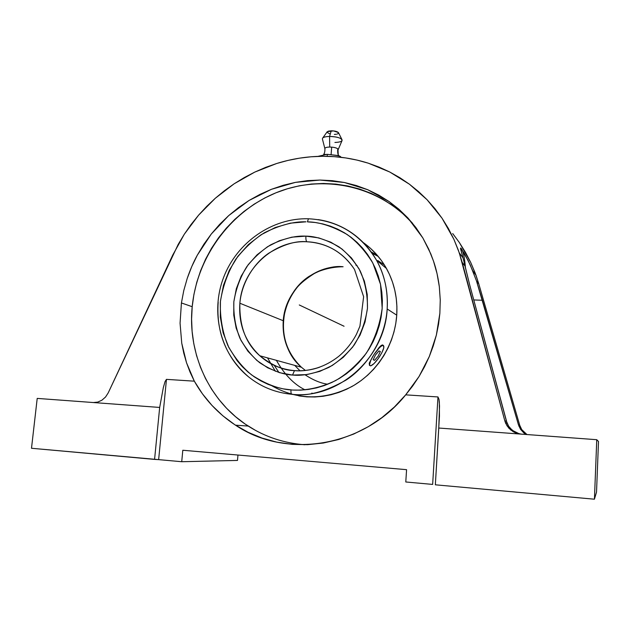 <?xml version="1.0" encoding="UTF-8"?>
<svg xmlns="http://www.w3.org/2000/svg" width="630" height="630" viewBox="0 0 630 630"><rect width="100%" height="100%" fill="white"/><g stroke="black" fill="none" stroke-linecap="round" stroke-linejoin="round"><path stroke-width="0.94" d="M274.207 365.305L278.933 372.488L274.207 365.305M304.991 389.844C293.848 384.268 284.319 374.433 276.397 360.336L276.688 360.895M327.316 154.342L336.759 155.484L339.877 156.153L341.271 157.327L339.877 156.153L339.798 157.161L339.877 156.153L336.759 155.484L327.316 154.342L327.167 156.319L327.316 154.342L326.198 154.492L327.316 154.342M337.869 150.058L338.231 154.83L339.066 155.988L338.231 154.83L337.964 148.979C336.499 147.782 333.75 147.144 329.718 147.05C326.498 147.152 324.883 147.688 324.875 148.656C324.907 147.68 326.529 147.144 329.718 147.05C333.75 147.144 336.499 147.782 337.964 148.979L337.578 150.255M318.363 156.272L326.198 154.492L318.363 156.272M290.981 389.923L292.446 390.033C304.471 390.663 319.245 388.442 335.562 380.607C346.61 374.173 356.871 365.03 366.329 353.178C374.637 339.696 379.921 324.718 382.182 308.251L380.512 284.311L372.842 263.08C365.329 250.984 356.753 241.448 347.106 234.486C332.435 226.17 319.197 221.957 307.409 221.855L308.464 218.783L308.928 218.783L308.464 218.783L307.409 221.855L315.189 222.5L322.859 223.934L330.348 226.139L337.578 229.107L344.476 232.816L350.981 237.234L357.029 242.33L362.549 248.047L367.487 254.347L371.794 261.159L375.417 268.435L378.315 276.09L380.457 284.059L381.819 292.257L382.378 300.605L382.127 309.015L381.063 317.41L379.205 325.694L376.559 333.79L373.149 341.61L369.022 349.067L364.211 356.1L358.777 362.62L352.761 368.566L346.24 373.881L339.271 378.512L331.939 382.418L324.308 385.56L316.465 387.899L308.487 389.434L300.455 390.151L292.446 390.033L283.106 388.844L275.42 386.97L268.01 384.324L260.938 380.93L254.26 376.834L248.055 372.078L242.353 366.715L237.226 360.793L228.832 347.524L223.138 332.79L220.311 317.126L220.437 301.108L223.477 285.303L229.312 270.254L237.738 256.505L248.456 244.519L261.103 234.738L275.239 227.525L290.367 223.154L305.967 221.815C293.974 221.414 280.185 225.02 264.592 232.643C254.221 239.085 244.605 247.96 235.754 259.284C227.934 272.058 222.799 286.24 220.366 301.833C219.941 317.544 222.453 332.136 227.902 345.618C234.643 357.769 242.589 367.566 251.74 375.023C265.884 384.182 278.964 389.143 290.981 389.923C290.808 392.443 291.099 393.9 291.848 394.293C291.099 393.9 290.808 392.443 290.981 389.923M317.993 219.61C335.593 222.043 360.62 232.368 376.527 260.261C384.513 274.412 388.064 290.65 387.174 308.983C385.111 339.916 366.211 367.219 345.886 380.181C324.718 392.033 306.7 396.735 291.848 394.293C275.491 392.726 261.025 386.891 248.456 376.779C226.209 357.383 216.114 332.553 218.177 302.282M294.698 365.376L300.077 370.849M305.093 374.826C313.118 380.095 320.678 383.237 327.773 384.245M305.392 370.456L301.384 367.219C288.957 356.643 282.909 341.145 283.24 320.725C286.303 300.51 294.887 285.752 308.976 276.436C322.119 268.789 333.498 265.553 343.106 266.742L343.106 266.742C313.425 264.616 285.154 290.383 283.24 320.725C282.114 339.271 288.162 354.769 301.384 367.219L305.392 370.456M239.865 303.235C239.313 326.277 245.968 343.791 259.836 355.769C272.262 365.558 283.752 370.495 294.305 370.598C281.098 369.393 269.608 364.455 259.836 355.769C245.109 341.712 238.455 324.198 239.865 303.235L283.24 320.725L239.865 303.235C242.243 269.128 273.704 239.928 306.865 241.77C296.116 240.613 283.413 244.416 268.758 253.197C254.717 262.694 241.77 281.602 239.865 303.235M294.47 370.613L292.525 375.07C282.516 374.48 271.601 370.385 259.796 362.786C252.157 356.572 245.542 348.398 239.943 338.263C235.439 327.017 233.407 314.866 233.832 301.809C235.935 288.879 240.258 277.145 246.81 266.624C254.197 257.323 262.175 250.055 270.758 244.802C283.634 238.62 294.982 235.722 304.818 236.1L305.92 236.132C305.731 239.022 306.046 240.904 306.865 241.77C306.046 240.904 305.731 239.022 305.92 236.132C315.772 236.25 326.789 239.825 338.971 246.858C346.949 252.725 354.005 260.718 360.132 270.821C365.172 282.193 367.613 294.667 367.463 308.251C365.471 321.78 361.029 334.05 354.147 345.051C346.342 354.706 337.916 362.155 328.884 367.385C315.386 373.401 303.636 375.984 293.643 375.141L292.525 375.07L294.47 370.613C301.589 371.424 309.984 370.29 319.654 367.195C311.377 370.109 302.983 371.243 294.47 370.613M255.764 430.542L245.283 424.132L235.541 416.69L226.619 408.311L218.594 399.081L211.53 389.096L205.475 378.457L200.474 367.259L196.568 355.619L193.78 343.634L192.119 331.411L191.591 319.071L192.197 306.708C197.032 256.717 230.745 210.916 276.877 192.426C322.962 174.006 378.402 185.33 412.626 223.366L402.239 213.082L392.49 205.388L382.056 198.789L371.046 193.323L359.58 189.039L347.768 185.96L335.719 184.094L323.552 183.456L311.385 184.031L299.321 185.803L287.461 188.74L275.924 192.811L264.797 197.962L254.173 204.151L244.149 211.318L234.793 219.382L226.202 228.28L218.429 237.935L211.538 248.259L205.6 259.166L200.663 270.561L196.757 282.35L193.922 294.43L192.197 306.708L181.424 302.951L183.771 290.572L187.22 278.421C190.26 269.569 193.623 261.828 197.3 255.197L211.294 234.021L228.706 215.594L248.968 200.513L271.428 189.307L295.352 182.385L319.945 180.054L344.366 182.495L367.747 189.724L389.183 201.608L407.807 217.846L422.824 237.912L430.794 253.874L433.511 261.127C436.086 268.419 438.015 276.916 439.315 286.618L440.252 299.911L439.858 313.37L436.346 335.16L429.353 356.407L419.044 376.504L405.688 394.852C363.36 447.599 285.855 459.349 235.494 425.171C218.193 413.831 204.466 399.16 194.331 381.174L186.527 362.762L181.755 343.271L180.062 323.182L181.424 302.951L192.197 306.708C187.456 353.225 208.939 401.113 248.22 426.077C265.293 436.992 284.185 443.221 304.896 444.748L303.093 444.615M378.236 256.441L372.149 253.268L378.236 256.441M371.227 251.961L375.952 254.496M248.456 376.779C220.051 353.824 210.231 312.047 223.681 277.216C237.061 242.353 272.136 217.744 308.487 218.768C338.003 220.366 360.683 234.195 376.527 260.261C384.678 275.121 388.23 291.367 387.174 308.983L396.75 315.165C397.743 298.297 394.309 282.736 386.466 268.467C380.551 257.985 372.81 249.346 363.25 242.558M338.184 149.609L342.019 140.679C342.027 138.23 337.885 136.812 329.577 136.434L329.718 147.05L329.577 136.434C335.617 136.56 339.712 137.537 341.854 139.38C342.799 141.207 340.483 142.23 334.908 142.459M341.854 139.38L338.42 132.552C337.152 131.45 334.758 130.867 331.23 130.796L329.577 136.434L331.23 130.796L328.372 131.15L327.009 132.024M334.349 134.411L336.373 134.253M337.2 134.072L338.57 133.245M338.412 132.544L333.506 130.906L327.261 131.67L322.82 137.883C323.977 136.986 326.23 136.505 329.577 136.434C324.505 136.631 322.127 137.529 322.45 139.136L324.859 148.57M327.002 132.331L329.955 133.938M354.517 269.475C340.42 247.748 319.985 242.211 306.865 241.77C327.112 242.991 342.996 252.22 354.517 269.475L363.628 296.714L359.927 326.214L356.462 334.262C351.973 342.83 346.067 350.185 338.751 356.328C325.214 366.928 310.33 371.708 294.092 370.661C280.909 369.424 269.49 364.463 259.836 355.769L301.384 367.219C285.918 351.95 280.46 333.325 285.02 311.354C287.406 302.676 291.367 294.793 296.927 287.713C300.581 283.169 306.841 278.145 315.709 272.648C324.513 268.813 333.648 266.852 343.114 266.75M374.007 354.485L370.747 360.391L369.55 364.652L369.7 365.424L370.802 365.825L374.031 363.573L378.15 358.698L381.804 352.816L383.796 347.847L383.442 345.445L381.906 345.736L379.575 347.555L374.007 354.485C369.786 361.392 368.621 365.187 370.495 365.873C372.739 365.305 375.74 362.266 379.488 356.761L378.126 358.683L379.488 356.761C383.702 349.886 384.875 346.091 382.993 345.366C380.772 345.917 377.779 348.957 374.007 354.485L379.236 347.335L381.323 345.358L382.764 344.988L381.323 345.358L379.236 347.335L374.007 354.485M305.92 236.132L291.887 237.156L279.326 240.739L267.585 246.7L257.072 254.803L248.157 264.75L241.164 276.176L236.329 288.682L233.832 301.809L233.761 315.11L236.155 328.096L240.936 340.294L247.944 351.249L256.961 360.533L267.663 367.794L279.665 372.708L292.525 375.07L306.873 374.59L319.906 371.346L332.223 365.502L343.311 357.281L352.721 347.004L360.069 335.073L365.046 321.977L367.463 308.251L367.235 294.446L364.376 281.114L359.037 268.789L351.445 257.938L341.925 248.976L330.868 242.219L318.709 237.888L305.92 236.132M369.456 365.368L369.211 363.211L372.716 356.517L369.211 363.211L369.456 365.368M380.701 354.737L379.488 356.761L380.701 354.737M383.615 264.466L377.835 260.568M312.645 393.411L311.818 393.081M357.037 265.435L355.848 265.12M272.002 385.859C297.604 400.231 324.214 400.467 351.816 386.584C377.134 372.448 394.766 344.476 396.75 315.165L387.174 308.983C384.977 358.068 337.79 399.57 291.848 394.293M363.439 242.7L370.503 248.37L376.165 254.048L381.252 260.324L385.702 267.128L389.466 274.404L392.498 282.075L394.766 290.068L396.246 298.305L396.908 306.7L396.75 315.165L395.774 323.623L393.978 331.971L391.387 340.137L388.017 348.02L383.914 355.548L379.118 362.644L373.669 369.227L367.636 375.228L361.084 380.599L354.076 385.276L346.689 389.214L338.995 392.38L331.089 394.742L323.032 396.278L314.921 396.987L306.834 396.861L298.856 395.908M97.705 402.105L93.319 402.538L37.209 398.404L31.5 448.269L154.578 459.404L159.673 407.437L93.319 402.538L97.705 402.105L101.91 400.207L97.705 402.105M105.533 397.034L101.91 400.207L105.533 397.034L108.203 392.899L105.533 397.034M275.349 371.267L267.537 357.895M166.462 379.362L158.642 459.632L154.578 459.404L159.673 407.437L163.351 387.481L165.115 381.433L166.462 379.362L165.115 381.433L163.351 387.481L159.673 407.437L37.209 398.404L31.5 448.269L158.642 459.632L166.462 379.362L194.331 381.174L166.462 379.362M473.476 272.507L468.082 260.426L462.759 251.48M464.712 260.812L465.444 268.002C464.656 258.04 463.357 251.685 461.546 248.929L460.813 248.062L460.546 248.692L463.286 258.946M459.412 242.613L465.428 252.26L470.689 262.395L475.154 272.971L478.792 283.909L519.726 425.266L518.482 424.896L482.415 300.266L473.752 299.951L482.415 300.266L476.501 280.941L518.482 424.896L520.53 429.298L523.821 432.92L526.144 434.487L523.821 432.92L520.53 429.298L518.482 424.896L519.726 425.266L521.742 429.613L526.971 434.55L521.742 429.613L519.726 425.266L478.792 283.909L476.501 280.941L478.792 283.909L475.965 275.16L470.689 262.395L459.412 242.613L452.687 233.533M463.845 261.135L463.011 257.883L459.317 252.953L453.868 239.25L442.032 218.208L427.085 199.741L409.469 184.236L389.694 171.982L368.274 163.178C353.32 158.477 338.097 156.177 322.615 156.279C307.141 156.39 291.816 158.791 276.641 163.509L254.748 172.108L234.179 183.771L215.342 198.222L198.6 215.153L184.299 234.234L172.738 255.071L108.203 392.899L178.164 244.456L184.299 234.234L191.126 224.445L198.6 215.153L206.687 206.396L215.342 198.222L224.516 190.662L234.179 183.771L244.275 177.573L254.748 172.108L265.553 167.407L276.641 163.509L287.949 160.422L299.423 158.169L311 156.791L322.615 156.279L334.215 156.657L345.736 157.933L357.115 160.107L368.274 163.178L379.158 167.139L389.694 171.982L399.822 177.684L409.469 184.236L418.58 191.599L427.085 199.741L434.92 208.625L442.032 218.208L448.363 228.438L453.868 239.25L458.49 250.59L462.192 262.395L465.003 266.033L463.845 261.135L469.72 284.988L465.003 266.033L462.192 262.395L504.803 420.793L506.449 421.289L469.72 284.988L507.04 423.084L508.662 426.258L512.316 430.345L519.498 433.936M438.771 428.038L439.535 406.09L439.008 399.357L437.968 396.947L405.688 394.852L412.721 385.938L419.044 376.504L424.596 366.636L429.353 356.407L433.275 345.886L436.346 335.16L438.543 324.293L439.858 313.37L440.252 299.911L439.315 286.618L437.047 273.648L433.511 261.127L428.747 249.181L422.824 237.912L415.816 227.438L407.807 217.846L398.9 209.215L389.183 201.608L378.756 195.103L367.747 189.724L356.241 185.511L344.366 182.495L332.231 180.668L319.945 180.054L307.613 180.629L295.352 182.385L283.256 185.283L271.428 189.307L259.969 194.394L248.968 200.513L238.518 207.601L228.706 215.594L219.602 224.422L211.294 234.021L203.836 244.306L197.3 255.197L191.748 266.6L187.22 278.421L183.771 290.572L181.424 302.951L180.062 323.182L181.755 343.271L183.763 353.123L186.527 362.762L190.055 372.133L194.331 381.174L202.443 393.829L211.987 405.437L222.862 415.816L234.943 424.809L248.078 432.274L262.111 438.094L276.846 442.15L292.092 444.355L307.637 444.67L323.261 443.04L338.727 439.48L353.8 434.015L368.251 426.715L381.859 417.666L394.404 406.996L405.688 394.852L437.968 396.947L439.008 399.357L439.346 402.231L439.449 416.147L435.346 484.809L594.429 499.204L596.76 439.701L438.771 428.038L435.346 484.809L594.429 499.204L596.531 492.069L594.429 499.204L596.76 439.701L598.5 441.512L596.76 439.701L521.041 434.109L515.576 432.849L521.041 434.109L438.771 428.038M459.317 252.953L504.803 420.793L505.725 423.399L508.741 428.061L513.048 431.605L515.576 432.849L510.757 429.999L507.048 425.841L504.803 420.793L506.449 421.289L508.662 426.258L510.331 428.439L514.576 431.928L517.057 433.149M237.494 460.428L181.724 461.719L158.642 459.632L181.724 461.719L182.802 450.253L406.578 469.673L182.802 450.253L181.724 461.719L237.494 460.428L237.959 455.041L237.494 460.428M432.652 484.415L437.968 396.947L432.652 484.415L405.783 481.981L406.578 469.673L405.783 481.981L432.652 484.415M463.011 257.883L460.506 248.102L464.216 253.213L470.224 264.891L476.501 280.941M596.531 492.069L598.5 441.512L596.531 492.069M344.067 326.245L302.164 306.337M331.679 147.121L331.096 154.626M299.281 304.967L338.633 323.662M380.339 351.516L378.984 350.926L375.401 355.06L373.204 359.777L374.59 360.313L378.142 356.202L380.339 351.516M338.089 149.83C337.515 150.83 337.538 152.468 338.184 154.736L338.499 155.571L327.899 154.397M326.891 154.405L323.639 154.405C324.56 153.303 324.986 151.428 324.915 148.79M248.22 426.077L235.494 425.171M386.466 268.467L376.527 260.261M383.032 345.366L382.371 344.925M505.402 422.62L507.04 423.084M520.27 426.841L519.033 426.486M475.965 275.16L472.909 271.081"/></g></svg>

